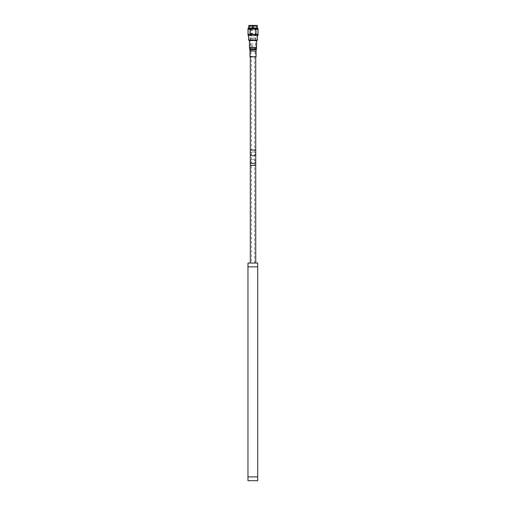 <?xml version="1.0" encoding="UTF-8"?>
<svg xmlns="http://www.w3.org/2000/svg" width="506" height="506" viewBox="0 0 506 506"><rect width="100%" height="100%" fill="white"/><g stroke="black" fill="none" stroke-linecap="round" stroke-linejoin="round"><path stroke-width="0.38" stroke-dasharray="2.53 1.9" d="M255.739 263.044L255.739 165.348L250.312 165.348L255.739 165.348L250.312 165.348L250.312 263.044L255.739 263.044L250.312 263.044M251.533 56.792L254.518 56.792L251.533 56.792L251.533 263.044L254.518 263.044L251.533 263.044M254.518 56.792L254.518 263.044M255.739 40.183L250.312 40.183L250.312 149.997L255.739 149.997L253.025 149.997L255.739 149.997L255.739 40.183L250.312 40.183M255.739 56.792L250.312 56.792L255.739 56.792M257.731 476.899L257.731 480.7L247.965 480.7L247.965 263.044L257.731 263.044L257.731 476.899L247.965 476.899M257.257 28.228L253.025 28.228L250.514 28.772L249.262 28.228L253.025 28.228L249.262 28.228L248.01 28.772L248.01 33.877L249.262 34.421L250.514 33.877L250.514 28.45L253.025 27.906L248.788 27.906L257.257 27.906L249.262 27.906L248.01 28.45M249.262 28.228L248.68 28.228M257.364 28.228L255.53 28.772L253.025 28.228L256.782 28.228L248.788 28.228M257.364 27.906L256.782 27.906L257.257 27.906L257.257 25.736L248.788 25.736L248.788 27.906L249.262 27.906L248.68 27.906M257.149 25.623L248.901 25.623M253.025 33.605L249.439 33.605L253.025 33.605M253.025 29.373L250.546 29.373L253.025 29.373M253.025 29.259L250.66 29.259L253.025 29.259M253.025 26.438L252.481 26.438L253.025 26.438M258.035 28.45L256.782 27.906L253.025 27.906L256.782 27.906L255.53 28.45L255.53 33.877L256.782 34.421L258.035 33.877L256.782 34.421L258.035 33.877L258.035 28.772L256.782 28.228M255.53 28.772L255.53 34.199L253.025 34.743L250.514 34.199L250.514 28.772M257.364 29.316L258.035 29.86L256.782 29.316L253.025 29.316L257.364 29.316L256.782 29.316L258.035 29.86L258.035 34.199L256.782 34.743L255.53 34.199M250.514 34.199L249.262 34.743L248.01 34.199L248.01 29.86A1.524 1.524 0 0 1 248.68 29.316L249.262 29.316L248.01 29.86L249.262 29.316L248.68 29.316M249.262 34.743L253.025 34.743L249.262 34.743M256.782 34.743L253.025 34.743L256.782 34.743M257.472 34.743L248.572 34.743M257.472 39.968L248.572 39.968M256.934 40.512L249.116 40.512M253.025 40.512L249.439 40.512L253.025 40.512M256.061 56.792L249.983 56.792M248.788 27.95L253.025 27.906L255.53 28.45L253.025 27.906L250.514 28.45L249.262 27.906L250.514 28.45L250.514 33.877L253.025 34.421L250.514 33.877L249.262 34.421L248.01 33.877A1.524 1.524 0 0 0 248.68 34.421L249.262 34.421L248.68 34.421M257.257 25.408L248.788 25.408M257.149 25.3L248.901 25.3M253.025 33.276L249.439 33.276L253.025 33.276M253.025 29.044L250.546 29.044L253.025 29.044M253.025 28.937L250.66 28.937L253.025 28.937M253.025 26.116L252.481 26.116L253.025 26.116M257.364 34.421L255.53 33.877L255.53 28.45L257.257 27.95M255.53 33.877L253.025 34.421L255.53 33.877M253.025 34.421L248.572 34.421L253.025 34.421M253.025 39.639L248.572 39.639L253.025 39.639M253.025 40.183L249.116 40.183L253.025 40.183M253.025 56.463L249.983 56.463L253.025 56.463M253.025 29.316L248.788 29.316L257.257 29.316L253.025 29.316L255.53 29.86L253.025 29.316L250.514 29.86L253.025 29.316M248.844 26.818L253.025 26.818L248.788 26.818L248.788 29.316M253.025 26.71L248.901 26.71L253.025 26.71M253.025 26.818L257.257 26.818L253.025 26.818M253.025 34.693L249.439 34.693L253.025 34.693M253.025 30.455L250.546 30.455L253.025 30.455M253.025 30.347L250.66 30.347L253.025 30.347M253.025 27.526L252.481 27.526L253.025 27.526M252.968 27.039L252.481 27.526L252.481 30.347M253.076 27.039L253.569 27.526L253.569 30.347M256.782 29.316L255.53 29.86L256.782 29.316M249.262 29.316L250.514 29.86L249.262 29.316M258.035 35.287L256.782 35.831L253.025 35.831L250.514 35.287L250.514 29.86L250.514 35.287L253.025 35.831L255.53 35.287L253.025 35.831L249.262 35.831L250.514 35.287L249.262 35.831L248.01 35.287M255.53 29.86L255.53 35.287L256.782 35.831L255.53 35.287L255.53 29.86M248.572 35.724L257.472 35.724M248.68 35.831L249.262 35.831L248.68 35.831A1.524 1.524 0 0 1 248.572 35.781M253.025 35.831L249.578 35.831L253.025 35.831M249.901 38.336L256.144 38.336L249.901 38.336L249.578 38.013L253.025 38.013L249.578 38.013L249.578 35.831M256.144 38.336L256.472 38.013L253.025 38.013L256.472 38.013L256.472 35.831M253.025 38.336L250.419 38.336L253.025 38.336M253.025 56.792L251.071 56.792L253.025 56.792M250.312 165.348L250.312 161.509A2.713 1.916 180 0 1 253.025 159.592A2.713 1.916 180 0 0 250.312 161.509A2.713 1.916 180 0 0 253.025 163.425A2.713 1.916 180 0 0 255.739 161.509A2.713 1.916 180 0 0 253.025 159.592A2.713 1.916 180 0 1 255.739 161.509L255.739 165.348M250.312 149.997L250.312 153.83A2.713 1.916 180 0 1 253.025 151.914A2.713 1.916 180 0 0 250.312 153.83A2.713 1.916 180 0 0 253.025 155.753A2.713 1.916 180 0 0 255.739 153.83A2.713 1.916 180 0 0 253.025 151.914A2.713 1.916 180 0 1 255.739 153.83L255.739 161.509M247.965 266.845L257.731 266.845M256.605 47.539L249.439 47.539M256.422 48.943L249.629 48.943M256.251 49.588L249.8 49.588M249.983 50.992L256.061 50.992M249.483 47.21L253.025 47.21L249.439 47.21L249.439 40.183M253.025 47.21L256.605 47.21L253.025 47.21M253.025 48.62L256.422 48.62L253.025 48.62M253.025 49.265L249.8 49.265L253.025 49.265M253.025 50.67L249.983 50.67L253.025 50.67M253.025 43.877L250.419 43.877L253.025 43.877M253.025 45.281L250.603 45.281L253.025 45.281M253.025 46.331L250.887 46.331L253.025 46.331M253.025 47.735L251.071 47.735L253.025 47.735M250.312 153.83L250.312 161.509M255.739 153.83L255.739 149.997M256.605 33.605L256.713 25.623M249.439 33.605L249.331 25.623M250.546 33.605L250.66 29.259M255.498 33.605L255.391 29.259M252.481 29.259L252.481 26.438L252.968 25.951M253.569 29.259L253.569 26.438L253.076 25.951M256.605 33.276L256.713 25.3M249.439 33.276L249.331 25.3M250.546 33.276L250.66 28.937M255.498 33.276L255.391 28.937M252.481 28.937L252.481 26.116L252.968 25.623M253.569 28.937L253.569 26.116L253.076 25.623M249.116 40.183L248.572 39.639L248.572 34.421M256.934 40.183L257.472 39.639L257.472 34.421M256.605 40.183L256.061 56.463M249.983 56.463L249.983 50.67L249.439 47.21M256.605 34.693L256.713 26.71M249.439 34.693L249.331 26.71M250.546 34.693L250.66 30.347M255.498 34.693L255.391 30.347M257.149 26.71L257.257 29.316M250.419 38.336L250.419 43.877L251.071 47.735L251.071 56.792M255.631 38.336L255.631 43.877L254.98 47.735L254.98 56.792"/><path stroke-width="0.76" d="M255.739 263.044L255.739 165.348L250.312 165.348L250.312 263.044M250.312 56.792L250.312 149.997L255.739 149.997L255.739 56.792M257.731 266.845L257.731 263.044L247.965 263.044L247.965 480.7L257.731 480.7L257.731 266.845L247.965 266.845M248.788 27.906L248.68 27.906A1.524 1.524 0 0 0 248.01 28.45L248.01 28.772A1.524 1.524 0 0 1 248.68 28.228L257.257 28.228L257.257 25.408L248.788 25.408L248.788 25.736L257.257 25.736L248.901 25.623L248.788 28.228L250.514 28.772L253.025 28.228L255.53 28.772L257.364 28.228L258.035 28.772L258.035 35.287L257.472 35.724M256.782 28.228L258.035 28.772L257.257 27.906M248.68 34.743A1.524 1.524 0 0 1 248.01 34.199L248.01 28.772L249.262 28.228M255.53 28.772L255.53 34.199L256.782 34.743L258.035 34.199L257.364 34.743M250.514 28.772L250.514 34.199L253.025 34.743L255.53 34.199M248.572 35.781A1.524 1.524 0 0 1 248.01 35.287L248.01 34.199L249.262 34.743L250.514 34.199M248.572 34.743L257.472 34.743L257.472 39.968L248.572 39.968L248.572 34.743M248.572 39.968L249.116 40.512L256.934 40.512L257.472 39.968M249.983 56.792L256.061 56.792L256.061 50.992L249.983 50.992L249.983 56.792M248.788 25.408L257.257 25.408M256.782 27.906L258.035 28.45M248.01 28.45L249.262 27.906M248.01 35.287L248.572 35.724M250.312 161.509L250.312 153.83A2.713 1.916 180 0 0 253.025 155.753A2.713 1.916 180 0 0 255.739 153.83L255.739 161.509A2.713 1.916 180 0 1 253.025 163.425A2.713 1.916 180 0 1 250.312 161.509L250.312 165.348M247.965 476.899L257.731 476.899M249.439 40.512L249.439 47.539L256.605 47.539L256.605 40.512M256.422 48.943L256.251 49.588L249.8 49.588L249.629 48.943L256.422 48.943L256.605 47.539M255.739 153.83L255.739 149.997M255.739 165.348L255.739 161.509M250.312 153.83L250.312 149.997M249.629 48.943L249.439 47.539M256.251 49.588L256.061 50.992M249.8 49.588L249.983 50.992M257.364 35.831L258.035 35.287"/></g></svg>
